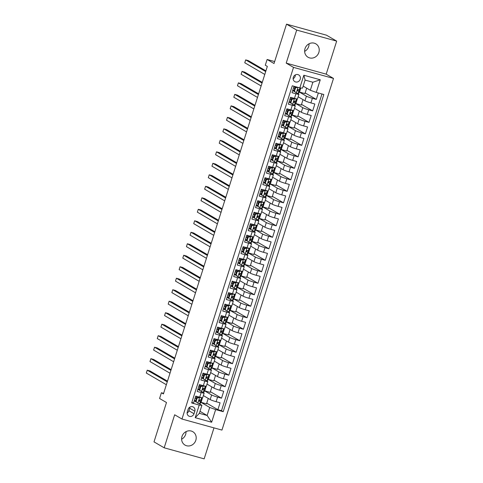 <?xml version="1.0" encoding="UTF-8"?>
<svg xmlns="http://www.w3.org/2000/svg" width="483" height="483" viewBox="0 0 483 483"><rect width="100%" height="100%" fill="white"/><g stroke="black" fill="none" stroke-linecap="round" stroke-linejoin="round"><path stroke-width="0.72" d="M305.021 48.626A7.746 7.136 120.2 0 0 308.033 57.236A7.746 7.136 120.2 0 0 318.852 52.448A7.746 7.136 120.2 0 0 315.84 43.844A7.746 7.136 120.2 0 0 305.021 48.626M309.06 43.784A7.746 7.136 -59.8 0 1 308.685 46.519A7.746 7.136 -59.8 0 1 304.646 51.361M181.988 436.481A7.746 7.136 120.2 0 0 185.001 445.085A7.746 7.136 120.2 0 0 195.82 440.297A7.746 7.136 120.2 0 0 192.808 431.693A7.746 7.136 120.2 0 0 181.988 436.481M186.027 431.639A7.746 7.136 -59.8 0 1 185.653 434.374A7.746 7.136 -59.8 0 1 181.614 439.216M293.314 77.322A3.876 3.568 120.2 0 0 294.817 81.627A3.876 3.568 120.2 0 0 300.227 79.236A3.876 3.568 120.2 0 0 298.723 74.931A3.876 3.568 120.2 0 0 293.314 77.322M293.127 78.693A3.876 3.568 120.2 0 0 295.143 76.272A3.876 3.568 120.2 0 0 295.33 74.901M336.669 41.121L326.496 35.193L286.516 24.15L296.689 30.079L286.208 63.116L293.525 67.385L333.505 78.427L326.188 74.159L336.669 41.121L296.689 30.079M293.525 67.385L181.976 419.039L221.957 430.081L333.505 78.427M181.976 419.039L174.659 414.77L164.178 447.807L204.158 458.85L213.981 427.878M164.178 447.807L154.005 441.879L166.49 402.52L159.577 398.487L161.4 392.745L163.435 393.929L267.328 66.412L265.294 65.223L267.117 59.481L274.03 63.508L286.516 24.15M294.032 86.27L291.998 92.688L295.94 93.774L294.485 98.369A4.842 0.447 17.6 0 0 297.474 98.888L298.929 94.294A4.842 0.447 -162.4 0 1 295.94 93.774M294.485 98.369L290.543 97.282L288.351 104.177L292.3 105.264L290.838 109.864A4.842 0.447 17.6 0 0 293.827 110.378L295.288 105.783A4.842 0.447 -162.4 0 1 292.3 105.264M290.838 109.864L286.896 108.772L284.704 115.666L288.653 116.759L287.192 121.354A4.842 0.447 17.6 0 0 290.18 121.873L291.641 117.272A4.842 0.447 -162.4 0 1 288.653 116.759M287.192 121.354L283.249 120.267L281.064 127.162L285.006 128.249L283.545 132.849A4.842 0.447 17.6 0 0 286.54 133.362L287.995 128.768A4.842 0.447 -162.4 0 1 285.006 128.249M283.545 132.849L279.603 131.756L277.417 138.651L281.36 139.744L279.905 144.339A4.842 0.447 17.6 0 0 282.893 144.858L284.348 140.257A4.842 0.447 -162.4 0 1 281.36 139.744M279.905 144.339L275.956 143.252L273.77 150.147L277.713 151.233L276.258 155.834A4.842 0.447 17.6 0 0 279.246 156.347L280.701 151.753A4.842 0.447 -162.4 0 1 277.713 151.233M276.258 155.834L272.315 154.741L270.124 161.636L274.072 162.729L272.611 167.323A4.842 0.447 17.6 0 0 275.6 167.836L277.061 163.242A4.842 0.447 -162.4 0 1 274.072 162.729M272.611 167.323L268.669 166.23L266.477 173.131L270.426 174.218L268.965 178.813A4.842 0.447 17.6 0 0 271.953 179.332L273.414 174.731A4.842 0.447 -162.4 0 1 270.426 174.218M268.965 178.813L265.022 177.726L262.837 184.621L266.779 185.707L265.318 190.308A4.842 0.447 17.6 0 0 268.313 190.821L269.768 186.227A4.842 0.447 -162.4 0 1 266.779 185.707M265.318 190.308L261.375 189.215L259.19 196.11L263.132 197.203L261.677 201.797A4.842 0.447 17.6 0 0 264.666 202.317L266.121 197.716A4.842 0.447 -162.4 0 1 263.132 197.203M261.677 201.797L257.729 200.711L255.543 207.605L259.486 208.692L258.031 213.293A4.842 0.447 17.6 0 0 261.019 213.806L262.474 209.211A4.842 0.447 -162.4 0 1 259.486 208.692M258.031 213.293L254.088 212.2L251.897 219.095L255.845 220.188L254.384 224.782A4.842 0.447 17.6 0 0 257.373 225.295L258.834 220.701A4.842 0.447 -162.4 0 1 255.845 220.188M254.384 224.782L250.442 223.695L248.25 230.59L252.198 231.677L250.737 236.272A4.842 0.447 17.6 0 0 253.726 236.791L255.187 232.196A4.842 0.447 -162.4 0 1 252.198 231.677M250.737 236.272L246.795 235.185L244.609 242.08L248.552 243.166L247.091 247.767A4.842 0.447 17.6 0 0 250.085 248.28L251.54 243.686A4.842 0.447 -162.4 0 1 248.552 243.166M247.091 247.767L243.148 246.674L240.963 253.569L244.905 254.662L243.45 259.256A4.842 0.447 17.6 0 0 246.439 259.776L247.894 255.175A4.842 0.447 -162.4 0 1 244.905 254.662M243.45 259.256L239.502 258.17L237.316 265.064L241.259 266.151L239.803 270.752A4.842 0.447 17.6 0 0 242.792 271.265L244.247 266.67A4.842 0.447 -162.4 0 1 241.259 266.151M239.803 270.752L235.861 269.659L233.669 276.554L237.618 277.647L236.157 282.241A4.842 0.447 17.6 0 0 239.145 282.76L240.606 278.16A4.842 0.447 -162.4 0 1 237.618 277.647M236.157 282.241L232.214 281.154L230.029 288.049L233.971 289.136L232.51 293.736A4.842 0.447 17.6 0 0 235.499 294.25L236.96 289.655A4.842 0.447 -162.4 0 1 233.971 289.136M232.51 293.736L228.568 292.644L226.382 299.538L230.325 300.631L228.864 305.226A4.842 0.447 17.6 0 0 231.858 305.739L233.313 301.144A4.842 0.447 -162.4 0 1 230.325 300.631M228.864 305.226L224.921 304.139L222.735 311.034L226.678 312.121L225.223 316.715A4.842 0.447 17.6 0 0 228.211 317.234L229.666 312.634A4.842 0.447 -162.4 0 1 226.678 312.121M225.223 316.715L221.274 315.628L219.089 322.523L223.031 323.61L221.576 328.211A4.842 0.447 17.6 0 0 224.565 328.724L226.02 324.129A4.842 0.447 -162.4 0 1 223.031 323.61M221.576 328.211L217.634 327.118L215.442 334.013L219.391 335.105L217.93 339.7A4.842 0.447 17.6 0 0 220.918 340.219L222.379 335.619A4.842 0.447 -162.4 0 1 219.391 335.105M217.93 339.7L213.987 338.613L211.802 345.508L215.744 346.595L214.283 351.195A4.842 0.447 17.6 0 0 217.272 351.709L218.733 347.114A4.842 0.447 -162.4 0 1 215.744 346.595M214.283 351.195L210.34 350.103L208.155 356.997L212.097 358.09L210.636 362.685A4.842 0.447 17.6 0 0 213.631 363.198L215.086 358.603A4.842 0.447 -162.4 0 1 212.097 358.09M210.636 362.685L206.694 361.598L204.508 368.493L208.451 369.58L206.996 374.174A4.842 0.447 17.6 0 0 209.984 374.693L211.439 370.099A4.842 0.447 -162.4 0 1 208.451 369.58M206.996 374.174L203.047 373.087L200.862 379.982L204.804 381.069L203.349 385.669A4.842 0.447 17.6 0 0 206.338 386.183L207.793 381.588A4.842 0.447 -162.4 0 1 204.804 381.069M203.349 385.669L199.407 384.577L197.215 391.471L201.163 392.564A4.842 0.447 17.6 0 0 204.152 393.077A4.842 0.447 17.6 0 0 203.856 392.812L202.534 392.039M203.355 395.577L210.177 399.556A4.842 0.447 17.6 0 0 216.124 401.699L220.073 402.786L217.881 409.681L206.742 403.184M204.502 390.801L211.639 394.955A4.842 0.447 17.6 0 0 217.585 397.098L221.528 398.191L210.383 391.695M221.528 398.191L223.714 391.296L219.771 390.204A4.842 0.447 17.6 0 1 213.824 388.06L207.002 384.088M210.648 372.598L217.471 376.571A4.842 0.447 17.6 0 0 223.418 378.714L227.36 379.801L225.175 386.696L214.029 380.199M214.295 361.103L221.111 365.082A4.842 0.447 17.6 0 0 227.064 367.219L231.007 368.312L228.821 375.206L217.676 368.71M217.942 349.614L224.758 353.586A4.842 0.447 17.6 0 0 230.711 355.73L234.653 356.816L232.468 363.711L221.323 357.221M221.582 338.118L228.405 342.097A4.842 0.447 17.6 0 0 234.352 344.24L238.3 345.327L236.109 352.222L224.969 345.725M225.229 326.629L232.051 330.601A4.842 0.447 17.6 0 0 237.998 332.745L241.941 333.838L239.755 340.732L228.61 334.236M228.876 315.133L235.698 319.112A4.842 0.447 17.6 0 0 241.645 321.255L245.587 322.342L243.402 329.237L232.257 322.741M232.522 303.644L239.339 307.617A4.842 0.447 17.6 0 0 245.292 309.76L249.234 310.853L247.048 317.748L235.903 311.251M236.169 292.155L242.985 296.127A4.842 0.447 17.6 0 0 248.938 298.271L252.881 299.357L250.695 306.252L239.55 299.756M239.809 280.659L246.632 284.638A4.842 0.447 17.6 0 0 252.579 286.775L256.527 287.868L254.336 294.763L243.197 288.266M243.456 269.17L250.279 273.143A4.842 0.447 17.6 0 0 256.225 275.286L260.168 276.373L257.982 283.273L246.837 276.777M247.103 257.674L253.925 261.653A4.842 0.447 17.6 0 0 259.872 263.796L263.815 264.883L261.629 271.778L250.484 265.282M250.749 246.185L257.566 250.158A4.842 0.447 17.6 0 0 263.519 252.301L267.461 253.394L265.276 260.289L254.13 253.792M254.396 234.69L261.212 238.668A4.842 0.447 17.6 0 0 267.165 240.812L271.108 241.898L268.922 248.793L257.777 242.297M258.037 223.2L264.859 227.179A4.842 0.447 17.6 0 0 270.806 229.316L274.755 230.409L272.563 237.304L261.424 230.808M261.683 211.711L268.506 215.684A4.842 0.447 17.6 0 0 274.453 217.827L278.395 218.914L276.21 225.809L265.064 219.318M265.33 200.216L272.152 204.194A4.842 0.447 17.6 0 0 278.099 206.338L282.042 207.424L279.856 214.319L268.711 207.823M268.977 188.726L275.793 192.699A4.842 0.447 17.6 0 0 281.746 194.842L285.688 195.935L283.503 202.83L272.358 196.333M272.623 177.231L279.44 181.21A4.842 0.447 17.6 0 0 285.393 183.353L289.335 184.44L287.15 191.334L276.004 184.838M276.264 165.741L283.086 169.714A4.842 0.447 17.6 0 0 289.033 171.857L292.982 172.95L290.79 179.845L279.651 173.349M279.911 154.252L286.733 158.225A4.842 0.447 17.6 0 0 292.68 160.368L296.622 161.455L294.437 168.35L283.292 161.853M283.557 142.757L290.38 146.735A4.842 0.447 17.6 0 0 296.327 148.873L300.269 149.965L298.083 156.86L286.938 150.364M287.204 131.267L294.02 135.24A4.842 0.447 17.6 0 0 299.973 137.383L303.916 138.47L301.73 145.371L290.585 138.875M290.851 119.772L297.667 123.751A4.842 0.447 17.6 0 0 303.62 125.894L307.562 126.981L305.377 133.876L294.232 127.379M294.491 108.283L301.314 112.255A4.842 0.447 17.6 0 0 307.26 114.399L311.209 115.491L309.017 122.386L297.878 115.89M298.138 96.787L304.96 100.766A4.842 0.447 17.6 0 0 310.907 102.909L314.85 103.996L312.664 110.891L301.519 104.394M298.929 94.294A4.842 0.447 -162.4 0 0 298.639 94.022L297.317 93.249M294.865 91.818L292.68 90.544M295.288 105.783A4.842 0.447 -162.4 0 0 294.992 105.511L293.67 104.745M291.219 103.314L289.033 102.04M291.641 117.272A4.842 0.447 -162.4 0 0 291.346 117.007L290.023 116.234M287.572 114.803L285.387 113.529M287.995 128.768A4.842 0.447 -162.4 0 0 287.699 128.496L286.383 127.723M283.926 126.298L281.74 125.019M284.348 140.257A4.842 0.447 -162.4 0 0 284.058 139.985L282.736 139.219M280.285 137.788L278.093 136.514M280.701 151.753A4.842 0.447 -162.4 0 0 280.412 151.481L279.089 150.708M276.638 149.277L274.453 148.003M277.061 163.242A4.842 0.447 -162.4 0 0 276.765 162.97L275.443 162.203M272.992 160.773L270.806 159.499M273.414 174.731A4.842 0.447 -162.4 0 0 273.118 174.466L271.796 173.693M269.345 172.262L267.159 170.988M269.768 186.227A4.842 0.447 -162.4 0 0 269.472 185.955L268.156 185.188M265.698 183.757L263.513 182.483M266.121 197.716A4.842 0.447 -162.4 0 0 265.831 197.444L264.509 196.678M262.058 195.247L259.866 193.973M262.474 209.211A4.842 0.447 -162.4 0 0 262.184 208.94L260.862 208.167M258.411 206.742L256.225 205.462M258.834 220.701A4.842 0.447 -162.4 0 0 258.538 220.429L257.216 219.662M254.764 218.231L252.579 216.958M255.187 232.196A4.842 0.447 -162.4 0 0 254.891 231.925L253.569 231.152M251.118 229.721L248.932 228.447M251.54 243.686A4.842 0.447 -162.4 0 0 251.245 243.414L249.928 242.647M247.471 241.216L245.286 239.942M247.894 255.175A4.842 0.447 -162.4 0 0 247.604 254.909L246.282 254.136M243.83 252.706L241.639 251.432M244.247 266.67A4.842 0.447 -162.4 0 0 243.957 266.399L242.635 265.626M240.184 264.201L237.998 262.927M240.606 278.16A4.842 0.447 -162.4 0 0 240.311 277.888L238.988 277.121M236.537 275.69L234.352 274.416M236.96 289.655A4.842 0.447 -162.4 0 0 236.664 289.383L235.342 288.611M232.891 287.18L230.705 285.906M233.313 301.144A4.842 0.447 -162.4 0 0 233.017 300.873L231.701 300.106M229.244 298.675L227.058 297.401M229.666 312.634A4.842 0.447 -162.4 0 0 229.377 312.368L228.054 311.595M225.603 310.164L223.412 308.891M226.02 324.129A4.842 0.447 -162.4 0 0 225.73 323.858L224.408 323.091M221.957 321.66L219.771 320.386M222.379 335.619A4.842 0.447 -162.4 0 0 222.083 335.347L220.761 334.58M218.31 333.149L216.124 331.875M218.733 347.114A4.842 0.447 -162.4 0 0 218.437 346.842L217.115 346.07M214.663 344.645L212.478 343.365M215.086 358.603A4.842 0.447 -162.4 0 0 214.79 358.332L213.474 357.565M211.017 356.134L208.831 354.86M211.439 370.099A4.842 0.447 -162.4 0 0 211.149 369.827L209.827 369.054M207.376 367.623L205.184 366.349M207.793 381.588A4.842 0.447 -162.4 0 0 207.503 381.316L206.181 380.55M203.729 379.119L201.544 377.845M194.003 413.732L194.806 411.202A3.755 3.459 120.2 0 0 193.345 407.036A3.755 3.459 120.2 0 0 188.104 409.355L187.301 411.884A3.755 3.459 120.2 0 0 188.762 416.05A3.755 3.459 120.2 0 0 194.003 413.732L188.919 410.767L189.716 408.244A3.755 3.459 120.2 0 0 189.904 407.097M303.173 86.107L310.315 90.267L312.863 82.225L305.087 80.075L302.533 88.123L299.84 87.876L292.275 85.787L191.66 402.961L199.225 405.05L201.918 405.297L198.887 403.528M299.84 87.876L303.849 75.233L320.271 79.773L316.262 92.41L323.827 94.499L223.212 411.679L215.647 409.59L211.639 422.227L195.217 417.692L199.225 405.05M299.285 92.011L306.415 96.171L304.96 100.766M295.638 103.507L302.775 107.661L301.314 112.255M291.998 114.996L299.128 119.15L297.667 123.751M288.351 126.486L295.481 130.645L294.02 135.24M284.704 137.981L291.835 142.135L290.38 146.735M281.058 149.47L288.188 153.63L286.733 158.225M277.411 160.966L284.547 165.12L283.086 169.714M273.77 172.455L280.901 176.615L279.44 181.21M277.514 180.087L275.781 185.538L270.13 183.92L277.254 188.104L275.793 192.699M266.477 195.44L273.607 199.594L272.152 204.194M262.83 206.929L269.961 211.089L268.506 215.684M259.184 218.425L266.32 222.578L264.859 227.179M255.543 229.914L262.674 234.074L261.212 238.668M251.897 241.409L259.027 245.563L257.566 250.158M248.25 252.899L255.38 257.053L253.925 261.653M244.603 264.388L251.734 268.548L250.279 273.143M240.957 275.884L248.093 280.037L246.632 284.638M237.316 287.373L244.446 291.533L242.985 296.127M233.669 298.868L240.8 303.022L239.339 307.617M230.023 310.358L237.153 314.518L235.698 319.112M226.376 321.847L233.506 326.007L232.051 330.601M222.729 333.342L229.866 337.496L228.405 342.097M219.089 344.832L226.219 348.992L224.758 353.586M215.442 356.327L222.572 360.481L221.111 365.082M211.796 367.817L218.926 371.976L217.471 376.571M208.149 379.312L215.279 383.466L213.824 388.06M200.083 390.608L197.897 389.334M217.881 409.681L221.504 410.683L321.962 93.986M306.415 96.171A4.842 0.447 -162.4 0 0 312.368 98.309L316.311 99.401L318.345 92.99M312.664 110.891L308.722 109.804A4.842 0.447 -162.4 0 1 302.775 107.661M309.017 122.386L305.075 121.293A4.842 0.447 -162.4 0 1 299.128 119.15M305.377 133.876L301.428 132.789A4.842 0.447 -162.4 0 1 295.481 130.645M301.73 145.371L297.788 144.278A4.842 0.447 -162.4 0 1 291.835 142.135M298.083 156.86L294.141 155.774A4.842 0.447 -162.4 0 1 288.188 153.63M294.437 168.35L290.494 167.263A4.842 0.447 -162.4 0 1 284.547 165.12M290.79 179.845L286.848 178.752A4.842 0.447 -162.4 0 1 280.901 176.615M287.15 191.334L283.201 190.248A4.842 0.447 -162.4 0 1 277.254 188.104M283.503 202.83L279.56 201.737A4.842 0.447 -162.4 0 1 273.607 199.594M279.856 214.319L275.914 213.232A4.842 0.447 -162.4 0 1 269.961 211.089M276.21 225.809L272.267 224.722A4.842 0.447 -162.4 0 1 266.32 222.578M272.563 237.304L268.62 236.211A4.842 0.447 -162.4 0 1 262.674 234.074M268.922 248.793L264.974 247.707A4.842 0.447 -162.4 0 1 259.027 245.563M265.276 260.289L261.333 259.196A4.842 0.447 -162.4 0 1 255.38 257.053M261.629 271.778L257.687 270.691A4.842 0.447 -162.4 0 1 251.734 268.548M257.982 283.273L254.04 282.181A4.842 0.447 -162.4 0 1 248.093 280.037M254.336 294.763L250.393 293.676A4.842 0.447 -162.4 0 1 244.446 291.533M250.695 306.252L246.747 305.165A4.842 0.447 -162.4 0 1 240.8 303.022M247.048 317.748L243.106 316.655A4.842 0.447 -162.4 0 1 237.153 314.518M243.402 329.237L239.459 328.15A4.842 0.447 -162.4 0 1 233.506 326.007M239.755 340.732L235.813 339.64A4.842 0.447 -162.4 0 1 229.866 337.496M236.109 352.222L232.166 351.135A4.842 0.447 -162.4 0 1 226.219 348.992M232.468 363.711L228.519 362.624A4.842 0.447 -162.4 0 1 222.572 360.481M228.821 375.206L224.879 374.114A4.842 0.447 -162.4 0 1 218.926 371.976M225.175 386.696L221.232 385.609A4.842 0.447 -162.4 0 1 215.279 383.466M191.811 402.478L193.574 402.967L195.76 396.072L199.702 397.159A4.842 0.447 17.6 0 0 202.691 397.678L204.152 393.077M196.436 402.104L194.251 400.83M201.918 405.297L199.364 413.339L207.147 415.489L209.7 407.447L215.647 409.59M200.004 411.329L207.147 415.489L211.639 422.227M208.245 398.433L206.519 403.885L200.868 402.267L209.7 407.447M274.652 61.558L267.117 59.481M163.616 393.355L161.4 392.745M221.504 410.683L223.212 411.679M201.061 402.375L202.534 397.732M316.311 99.401L305.165 92.905M211.892 386.937L210.165 392.395L204.514 390.771M204.707 390.886L206.181 386.243M215.539 375.448L213.806 380.9L208.161 379.282M208.354 379.397L209.827 374.754M219.185 363.953L217.453 369.41L211.802 367.786M211.995 367.901L213.468 363.258M222.832 352.463L221.099 357.915L215.448 356.297M215.641 356.412L217.115 351.769M226.473 340.968L224.746 346.426L219.095 344.808M219.288 344.916L220.761 340.274M230.119 329.478L228.393 334.936L222.741 333.312M222.935 333.427L224.408 328.784M233.766 317.989L232.033 323.441L226.388 321.823M226.581 321.932L228.054 317.295M237.413 306.494L235.68 311.952L230.029 310.327M230.222 310.442L231.695 305.799M241.059 295.004L239.326 300.456L233.675 298.838M233.869 298.953L235.342 294.31M244.7 283.509L242.973 288.967L237.322 287.349M237.515 287.457L238.988 282.815M248.347 272.02L246.62 277.471L240.969 275.853M241.162 275.968L242.635 271.325M251.993 260.53L250.26 265.982L244.615 264.364M244.809 264.473L246.282 259.83M255.64 249.035L253.907 254.493L248.256 252.869M248.449 252.983L249.922 248.34M259.286 237.545L257.554 242.997L251.903 241.379M252.096 241.494L253.569 236.851M262.927 226.05L261.2 231.508L255.549 229.884M255.742 229.999L257.216 225.356M266.574 214.561L264.847 220.013L259.196 218.394M259.389 218.509L260.862 213.866M270.22 203.065L268.488 208.523L262.843 206.905M263.036 207.014L264.509 202.371M273.867 191.576L272.134 197.034L266.483 195.41M266.676 195.524L268.15 190.882M270.323 184.029L271.796 179.392M281.154 168.591L279.428 174.049L273.776 172.425M273.97 172.54L275.443 167.897M284.801 157.102L283.074 162.554L277.423 160.936M277.616 161.05L279.089 156.407M288.448 145.606L286.715 151.064L281.07 149.446M281.263 149.555L282.736 144.912M292.094 134.117L290.361 139.569L284.71 137.951M284.904 138.066L286.377 133.423M295.741 122.628L294.008 128.08L288.357 126.461M288.55 126.57L290.023 121.927M299.382 111.132L297.655 116.59L292.004 114.966M292.197 115.081L293.67 110.438M303.028 99.643L301.301 105.095L295.65 103.477M295.844 103.591L297.317 98.949M306.675 88.148L304.942 93.605L299.297 91.981M299.49 92.096L300.8 87.96M316.262 92.41L310.315 90.267M199.364 413.339L195.217 417.692M303.849 75.233L305.087 80.075M320.271 79.773L312.863 82.225M187.114 413.031A3.755 3.459 120.2 0 0 188.919 410.767M286.208 63.116L326.188 74.159M197.155 398.083L196.623 397.775L199.153 397.219L199.678 397.527L197.155 398.083L196.062 401.53L197.855 403.275L199.769 403.619L200.572 403.106A9.262 0.851 17.6 0 0 200.62 403.051L201.308 400.872A9.262 0.851 17.6 0 0 200.004 399.966M197.855 403.275L196.062 401.53M195.651 400.836A7.686 0.706 17.6 0 0 194.395 400.377M199.153 397.219L200.234 397.304M199.678 397.527L201.9 397.678M196.623 397.775L195.53 401.222M167.486 381.147L149.947 370.92L147.243 370.177L167.269 381.848M147.243 370.177L146.331 373.051L166.357 384.722M202.305 397.726L201.749 399.489A9.262 0.851 -162.4 0 1 201.701 399.544L200.898 400.057L199.745 399.906C198.833 400.178 198.688 400.636 199.31 401.288L200.457 401.439L201.266 400.926A9.262 0.851 17.6 0 0 201.308 400.872M196.394 398.499A9.262 0.851 17.6 0 0 195.132 398.052M195.084 398.191A7.686 0.706 -162.4 0 1 196.346 398.656M199.34 399.96A7.686 0.706 -162.4 0 1 199.811 400.395A7.686 0.706 -162.4 0 1 199.775 400.437L198.948 400.962M197.553 397.569A7.686 0.706 17.6 0 0 195.524 396.815M200.801 386.587L200.27 386.279L202.733 385.742L203.325 386.038L200.801 386.587L199.708 390.035L201.502 391.785L203.415 392.13L204.218 391.616A9.262 0.851 17.6 0 0 204.261 391.562L204.955 389.376A9.262 0.851 17.6 0 0 203.651 388.471M201.502 391.785L199.708 390.035M199.298 389.346A7.686 0.706 17.6 0 0 198.036 388.887M202.794 385.73L203.88 385.808M203.325 386.038L205.547 386.183M200.27 386.279L199.177 389.727M171.133 369.652L153.594 359.43L150.889 358.682L170.91 370.352M150.889 358.682L149.978 361.556L169.998 373.226M205.347 388.054L205.927 386.237L205.396 388A9.262 0.851 -162.4 0 1 205.347 388.054L204.544 388.567L203.391 388.417C202.48 388.682 202.335 389.141 202.957 389.793L204.104 389.944L204.913 389.431A9.262 0.851 17.6 0 0 204.955 389.376M200.04 387.004A9.262 0.851 17.6 0 0 198.779 386.557M198.73 386.702A7.686 0.706 -162.4 0 1 199.992 387.161M202.987 388.471A7.686 0.706 -162.4 0 1 203.458 388.9A7.686 0.706 -162.4 0 1 203.415 388.948L202.588 389.467M201.2 386.08A7.686 0.706 17.6 0 0 199.171 385.325M204.442 375.098L203.917 374.79L206.44 374.234L206.972 374.548L204.442 375.098L203.349 378.545L205.148 380.29L207.056 380.634L207.865 380.121A9.262 0.851 17.6 0 0 207.907 380.067L208.602 377.887A9.262 0.851 17.6 0 0 207.298 376.981M205.148 380.29L203.349 378.545M202.945 377.851A7.686 0.706 17.6 0 0 201.683 377.392M206.44 374.234L207.527 374.319M206.972 374.548L209.193 374.693M203.917 374.79L202.824 378.237M174.78 358.163L157.235 347.935L154.536 347.192L174.556 358.863M154.536 347.192L153.624 350.066L173.645 361.737M209.598 374.748L209.036 376.505A9.262 0.851 -162.4 0 1 208.994 376.559L208.185 377.072L207.038 376.921C206.126 377.193 205.981 377.652 206.597 378.304L207.75 378.455L208.553 377.941A9.262 0.851 17.6 0 0 208.602 377.887M203.687 375.514A9.262 0.851 17.6 0 0 202.419 375.068M202.377 375.213A7.686 0.706 -162.4 0 1 203.639 375.671M206.633 376.981A7.686 0.706 -162.4 0 1 207.098 377.41A7.686 0.706 -162.4 0 1 207.062 377.452L206.235 377.978M204.84 374.585A7.686 0.706 17.6 0 0 202.812 373.83M208.088 363.608L207.563 363.301L210.027 362.757L210.618 363.053L208.088 363.608L206.996 367.056L208.795 368.801L210.703 369.145L211.506 368.632A9.262 0.851 17.6 0 0 211.554 368.577L212.248 366.392A9.262 0.851 17.6 0 0 210.944 365.492M208.795 368.801L206.996 367.056M206.591 366.362A7.686 0.706 17.6 0 0 205.329 365.903M210.087 362.745L211.168 362.83M210.618 363.053L212.84 363.198M207.563 363.301L206.47 366.748M178.426 346.673L160.881 336.446L158.183 335.697L178.203 347.368M158.183 335.697L157.271 338.571L177.291 350.241M213.244 363.252L212.683 365.015A9.262 0.851 -162.4 0 1 212.641 365.07L211.832 365.583L210.685 365.432C209.773 365.697 209.628 366.162 210.244 366.808L211.397 366.959L212.2 366.446A9.262 0.851 17.6 0 0 212.248 366.392M207.334 364.025A9.262 0.851 17.6 0 0 206.066 363.572M206.024 363.717A7.686 0.706 -162.4 0 1 207.279 364.176M210.274 365.486A7.686 0.706 -162.4 0 1 210.745 365.921A7.686 0.706 -162.4 0 1 210.709 365.963L209.882 366.482M208.487 363.095A7.686 0.706 17.6 0 0 206.458 362.341M211.735 352.113L211.204 351.805L213.667 351.268L214.259 351.564L211.735 352.113L210.642 355.56L212.435 357.305L214.349 357.655L215.152 357.142A9.262 0.851 17.6 0 0 215.201 357.088L215.895 354.902A9.262 0.851 17.6 0 0 214.585 353.997M212.435 357.305L210.642 355.56M210.238 354.866A7.686 0.706 17.6 0 0 208.976 354.407M213.734 351.256L214.814 351.334M214.259 351.564L216.481 351.709M211.204 351.805L210.111 355.253M182.067 335.178L164.528 324.956L161.823 324.208L181.85 335.878M161.823 324.208L160.917 327.082L180.938 338.752M216.891 351.763L216.33 353.526A9.262 0.851 -162.4 0 1 216.281 353.574L215.478 354.093L214.331 353.942C213.42 354.208 213.269 354.667 213.891 355.319L215.044 355.47L215.847 354.957A9.262 0.851 17.6 0 0 215.895 354.902M210.974 352.53A9.262 0.851 17.6 0 0 209.713 352.083M209.664 352.228A7.686 0.706 -162.4 0 1 210.926 352.687M213.921 353.997A7.686 0.706 -162.4 0 1 214.392 354.425A7.686 0.706 -162.4 0 1 214.355 354.474L213.528 354.993M212.134 351.606A7.686 0.706 17.6 0 0 210.105 350.845M215.382 340.624L214.85 340.316L217.38 339.76L217.905 340.068L215.382 340.624L214.289 344.071L216.082 345.816L217.996 346.16L218.799 345.647A9.262 0.851 17.6 0 0 218.847 345.593L219.536 343.413A9.262 0.851 17.6 0 0 218.231 342.507M216.082 345.816L214.289 344.071M213.878 343.377A7.686 0.706 17.6 0 0 212.623 342.918M217.38 339.76L218.461 339.845M217.905 340.068L220.127 340.219M214.85 340.316L213.758 343.763M185.714 323.688L168.175 313.461L165.47 312.718L185.496 324.389M165.47 312.718L164.558 315.586L184.584 327.257M219.928 342.085L220.508 340.267L219.976 342.03A9.262 0.851 -162.4 0 1 219.928 342.085L219.125 342.598L217.972 342.447C217.06 342.719 216.915 343.178 217.537 343.83L218.684 343.981L219.493 343.461A9.262 0.851 17.6 0 0 219.536 343.413M214.621 341.04A9.262 0.851 17.6 0 0 213.359 340.587M213.311 340.732A7.686 0.706 -162.4 0 1 214.573 341.191M217.567 342.501A7.686 0.706 -162.4 0 1 218.038 342.936A7.686 0.706 -162.4 0 1 218.002 342.978L217.175 343.504M215.78 340.11A7.686 0.706 17.6 0 0 213.752 339.356M219.028 329.128L218.497 328.82L220.96 328.283L221.552 328.579L219.028 329.128L217.936 332.576L219.729 334.327L221.643 334.671L222.446 334.158A9.262 0.851 17.6 0 0 222.488 334.103L223.182 331.918A9.262 0.851 17.6 0 0 221.878 331.012M219.729 334.327L217.936 332.576M217.525 331.887A7.686 0.706 17.6 0 0 216.263 331.429M221.021 328.271L222.108 328.349M221.552 328.579L223.774 328.724M218.497 328.82L217.404 332.268M189.36 312.193L171.821 301.972L169.116 301.223L189.137 312.893M169.116 301.223L168.205 304.097L188.225 315.767M224.178 328.778L223.623 330.541A9.262 0.851 -162.4 0 1 223.575 330.595L222.772 331.109L221.619 330.958C220.707 331.223 220.562 331.682 221.184 332.334L222.331 332.485L223.14 331.972A9.262 0.851 17.6 0 0 223.182 331.918M218.268 329.545A9.262 0.851 17.6 0 0 217.006 329.098M216.958 329.243A7.686 0.706 -162.4 0 1 218.219 329.702M221.214 331.012A7.686 0.706 -162.4 0 1 221.685 331.441A7.686 0.706 -162.4 0 1 221.643 331.489L220.816 332.008M219.427 328.621A7.686 0.706 17.6 0 0 217.398 327.866M222.669 317.639L222.144 317.331L224.667 316.776L225.199 317.083L222.669 317.639L221.576 321.086L223.375 322.831L225.283 323.175L226.092 322.662A9.262 0.851 17.6 0 0 226.135 322.608L226.829 320.428A9.262 0.851 17.6 0 0 225.525 319.523M223.375 322.831L221.576 321.086M221.172 320.392A7.686 0.706 17.6 0 0 219.91 319.933M224.667 316.776L225.754 316.86M225.199 317.083L227.421 317.234M222.144 317.331L221.051 320.778M193.007 300.704L175.462 290.476L172.763 289.734L192.783 301.404M172.763 289.734L171.851 292.607L191.872 304.278M227.825 317.289L227.264 319.046A9.262 0.851 -162.4 0 1 227.221 319.1L226.412 319.613L225.265 319.462C224.354 319.734 224.209 320.193 224.824 320.845L225.978 320.996L226.781 320.483A9.262 0.851 17.6 0 0 226.829 320.428M221.914 318.055A9.262 0.851 17.6 0 0 220.646 317.609M220.604 317.754A7.686 0.706 -162.4 0 1 221.866 318.212M224.861 319.517A7.686 0.706 -162.4 0 1 225.326 319.951A7.686 0.706 -162.4 0 1 225.289 319.994L224.462 320.519M223.068 317.126A7.686 0.706 17.6 0 0 221.039 316.371M226.316 306.15L225.79 305.836L228.314 305.286L228.845 305.594L226.316 306.15L225.223 309.597L227.022 311.342L228.93 311.686L229.733 311.173A9.262 0.851 17.6 0 0 229.781 311.118L230.476 308.933A9.262 0.851 17.6 0 0 229.171 308.033M227.022 311.342L225.223 309.597M224.818 308.903A7.686 0.706 17.6 0 0 223.557 308.444M228.314 305.286L229.395 305.371M228.845 305.594L231.067 305.739M225.79 305.836L224.698 309.283M196.653 289.214L179.108 278.987L176.41 278.238L196.43 289.909M176.41 278.238L175.498 281.112L195.518 292.783M231.472 305.793L230.91 307.556A9.262 0.851 -162.4 0 1 230.868 307.611L230.059 308.124L228.912 307.973C228 308.239 227.855 308.697 228.471 309.349L229.624 309.5L230.427 308.987A9.262 0.851 17.6 0 0 230.476 308.933M225.561 306.56A9.262 0.851 17.6 0 0 224.293 306.113M224.251 306.258A7.686 0.706 -162.4 0 1 225.507 306.717M228.501 308.027A7.686 0.706 -162.4 0 1 228.972 308.456A7.686 0.706 -162.4 0 1 228.936 308.504L228.109 309.023M226.714 305.636A7.686 0.706 17.6 0 0 224.686 304.882M229.962 294.654L229.431 294.346L231.894 293.809L232.486 294.105L229.962 294.654L228.87 298.102L230.663 299.846L232.577 300.197L233.38 299.677A9.262 0.851 17.6 0 0 233.428 299.629L234.122 297.443A9.262 0.851 17.6 0 0 232.812 296.538M230.663 299.846L228.87 298.102M228.465 297.407A7.686 0.706 17.6 0 0 227.203 296.948M231.961 293.797L233.041 293.875M232.486 294.105L234.708 294.25M229.431 294.346L228.338 297.794M200.294 277.719L182.755 267.491L180.05 266.749L200.077 278.419M180.05 266.749L179.145 269.623L199.165 281.293M235.118 294.304L234.557 296.061A9.262 0.851 -162.4 0 1 234.509 296.115L233.706 296.634L232.558 296.477C231.647 296.749 231.496 297.208 232.118 297.86L233.271 298.011L234.074 297.498A9.262 0.851 17.6 0 0 234.122 297.443M229.202 295.071A9.262 0.851 17.6 0 0 227.94 294.624M227.891 294.769A7.686 0.706 -162.4 0 1 229.153 295.228M232.148 296.538A7.686 0.706 -162.4 0 1 232.619 296.967A7.686 0.706 -162.4 0 1 232.583 297.009L231.755 297.534M230.361 294.147A7.686 0.706 17.6 0 0 228.332 293.386M233.609 283.165L233.078 282.857L235.541 282.314L236.133 282.609L233.609 283.165L232.516 286.612L234.309 288.357L236.223 288.701L237.026 288.188A9.262 0.851 17.6 0 0 237.075 288.134L237.763 285.948A9.262 0.851 17.6 0 0 236.459 285.048M234.309 288.357L232.516 286.612M232.106 285.918A7.686 0.706 17.6 0 0 230.85 285.459M235.607 282.301L236.688 282.386M236.133 282.609L238.354 282.754M233.078 282.857L231.985 286.304M203.941 266.23L186.402 256.002L183.697 255.253L203.723 266.93M183.697 255.253L182.785 258.127L202.812 269.798M238.759 282.809L238.204 284.572A9.262 0.851 -162.4 0 1 238.155 284.626L237.352 285.139L236.199 284.988C235.287 285.254 235.143 285.719 235.764 286.365L236.911 286.522L237.721 286.002A9.262 0.851 17.6 0 0 237.763 285.948M232.848 283.581A9.262 0.851 17.6 0 0 231.586 283.129M231.538 283.273A7.686 0.706 -162.4 0 1 232.8 283.732M235.795 285.042A7.686 0.706 -162.4 0 1 236.265 285.477A7.686 0.706 -162.4 0 1 236.229 285.519L235.402 286.039M234.007 282.652A7.686 0.706 17.6 0 0 231.979 281.897M237.256 271.669L236.724 271.361L239.188 270.824L239.779 271.12L237.256 271.669L236.163 275.117L237.956 276.862L239.87 277.212L240.673 276.699A9.262 0.851 17.6 0 0 240.715 276.644L241.409 274.459A9.262 0.851 17.6 0 0 240.105 273.553M237.956 276.862L236.163 275.117M235.752 274.429A7.686 0.706 17.6 0 0 234.49 273.97M239.248 270.812L240.335 270.891M239.779 271.12L242.001 271.265M236.724 271.361L235.632 274.809M207.587 254.734L190.048 244.513L187.344 243.764L207.364 255.435M187.344 243.764L186.432 246.638L206.452 258.308M242.406 271.319L241.85 273.082A9.262 0.851 -162.4 0 1 241.802 273.137L240.999 273.65L239.846 273.499C238.934 273.764 238.789 274.223 239.411 274.875L240.558 275.026L241.367 274.513A9.262 0.851 17.6 0 0 241.409 274.459M236.495 272.086A9.262 0.851 17.6 0 0 235.233 271.639M235.185 271.784A7.686 0.706 -162.4 0 1 236.447 272.243M239.441 273.553A7.686 0.706 -162.4 0 1 239.912 273.982A7.686 0.706 -162.4 0 1 239.87 274.03L239.043 274.549M237.654 271.162A7.686 0.706 17.6 0 0 235.619 270.402M240.896 260.18L240.371 259.872L242.895 259.317L243.426 259.625L240.896 260.18L239.803 263.627L241.603 265.372L243.51 265.716L244.32 265.203A9.262 0.851 17.6 0 0 244.362 265.149L245.056 262.969A9.262 0.851 17.6 0 0 243.752 262.064M241.603 265.372L239.803 263.627M239.399 262.933A7.686 0.706 17.6 0 0 238.137 262.474M242.895 259.317L243.981 259.401M243.426 259.625L245.648 259.776M240.371 259.872L239.278 263.32M211.234 243.245L193.689 233.017L190.99 232.275L211.011 243.945M190.99 232.275L190.079 235.149L210.099 246.819M246.052 259.824L245.491 261.587A9.262 0.851 -162.4 0 1 245.449 261.641L244.639 262.154L243.492 262.003C242.581 262.275 242.436 262.734 243.052 263.386L244.205 263.537L245.008 263.024A9.262 0.851 17.6 0 0 245.056 262.969M240.142 260.597A9.262 0.851 17.6 0 0 238.874 260.15M238.831 260.289A7.686 0.706 -162.4 0 1 240.093 260.754M243.088 262.058A7.686 0.706 -162.4 0 1 243.553 262.492A7.686 0.706 -162.4 0 1 243.517 262.535L242.689 263.06M241.295 259.667A7.686 0.706 17.6 0 0 239.266 258.912M244.543 248.685L244.018 248.377L246.481 247.839L247.073 248.135L244.543 248.685L243.45 252.132L245.249 253.883L247.157 254.227L247.96 253.714A9.262 0.851 17.6 0 0 248.008 253.66L248.703 251.474A9.262 0.851 17.6 0 0 247.399 250.568M245.249 253.883L243.45 252.132M243.046 251.444A7.686 0.706 17.6 0 0 241.784 250.985M246.541 247.827L247.622 247.906M247.073 248.135L249.294 248.28M244.018 248.377L242.925 251.824M214.881 231.749L197.336 221.528L194.637 220.779L214.657 232.45M194.637 220.779L193.725 223.653L213.746 235.324M249.699 248.334L249.137 250.097A9.262 0.851 -162.4 0 1 249.095 250.152L248.286 250.665L247.139 250.514C246.227 250.78 246.082 251.238 246.698 251.891L247.851 252.041L248.654 251.528A9.262 0.851 17.6 0 0 248.703 251.474M243.788 249.101A9.262 0.851 17.6 0 0 242.52 248.654M242.478 248.799A7.686 0.706 -162.4 0 1 243.734 249.258M246.728 250.568A7.686 0.706 -162.4 0 1 247.199 250.997A7.686 0.706 -162.4 0 1 247.163 251.045L246.336 251.565M244.941 248.177A7.686 0.706 17.6 0 0 242.913 247.423M248.19 237.195L247.658 236.887L250.188 236.332L250.713 236.646L248.19 237.195L247.097 240.643L248.89 242.388L250.804 242.732L251.607 242.218A9.262 0.851 17.6 0 0 251.655 242.164L252.349 239.985A9.262 0.851 17.6 0 0 251.039 239.079M248.89 242.388L247.097 240.643M246.692 239.948A7.686 0.706 17.6 0 0 245.43 239.49M250.188 236.332L251.269 236.416M250.713 236.646L252.935 236.791M247.658 236.887L246.565 240.335M218.521 220.26L200.982 210.033L198.278 209.29L218.304 220.96M198.278 209.29L197.372 212.164L217.392 223.834M253.346 236.845L252.784 238.602A9.262 0.851 -162.4 0 1 252.736 238.656L251.933 239.17L250.786 239.019C249.874 239.29 249.723 239.749 250.345 240.401L251.498 240.552L252.301 240.039A9.262 0.851 17.6 0 0 252.349 239.985M247.429 237.612A9.262 0.851 17.6 0 0 246.167 237.165M246.119 237.31A7.686 0.706 -162.4 0 1 247.381 237.769M250.375 239.079A7.686 0.706 -162.4 0 1 250.846 239.508A7.686 0.706 -162.4 0 1 250.81 239.55L249.983 240.075M248.588 236.682A7.686 0.706 17.6 0 0 246.559 235.927M251.836 225.706L251.305 225.398L253.768 224.855L254.36 225.15L251.836 225.706L250.743 229.153L252.537 230.898L254.45 231.242L255.253 230.729A9.262 0.851 17.6 0 0 255.302 230.675L255.99 228.489A9.262 0.851 17.6 0 0 254.686 227.59M252.537 230.898L250.743 229.153M250.333 228.459A7.686 0.706 17.6 0 0 249.077 228M253.835 224.843L254.915 224.927M254.36 225.15L256.582 225.295M251.305 225.398L250.212 228.845M222.168 208.771L204.629 198.543L201.924 197.795L221.951 209.465M201.924 197.795L201.013 200.668L221.039 212.339M256.986 225.35L256.431 227.113A9.262 0.851 -162.4 0 1 256.382 227.167L255.579 227.68L254.426 227.529C253.515 227.795 253.37 228.26 253.992 228.906L255.139 229.057L255.948 228.544A9.262 0.851 17.6 0 0 255.99 228.489M251.075 226.122A9.262 0.851 17.6 0 0 249.814 225.67M249.765 225.815A7.686 0.706 -162.4 0 1 251.027 226.273M254.022 227.584A7.686 0.706 -162.4 0 1 254.493 228.018A7.686 0.706 -162.4 0 1 254.456 228.061L253.629 228.58M252.235 225.193A7.686 0.706 17.6 0 0 250.206 224.438M255.483 214.21L254.952 213.903L257.415 213.365L258.007 213.661L255.483 214.21L254.39 217.658L256.183 219.403L258.097 219.753L258.9 219.24A9.262 0.851 17.6 0 0 258.942 219.185L259.637 217A9.262 0.851 17.6 0 0 258.333 216.094M256.183 219.403L254.39 217.658M253.98 216.964A7.686 0.706 17.6 0 0 252.718 216.505M257.475 213.353L258.562 213.432M258.007 213.661L260.228 213.806M254.952 213.903L253.859 217.35M225.815 197.275L208.276 187.054L205.571 186.305L225.591 197.976M205.571 186.305L204.659 189.179L224.68 200.85M260.633 213.86L260.077 215.623A9.262 0.851 -162.4 0 1 260.029 215.672L259.226 216.191L258.073 216.04C257.161 216.306 257.016 216.764 257.638 217.416L258.785 217.567L259.594 217.054A9.262 0.851 17.6 0 0 259.637 217M254.722 214.627A9.262 0.851 17.6 0 0 253.46 214.18M253.412 214.325A7.686 0.706 -162.4 0 1 254.674 214.784M257.668 216.094A7.686 0.706 -162.4 0 1 258.139 216.523A7.686 0.706 -162.4 0 1 258.097 216.571L257.27 217.09M255.881 213.703A7.686 0.706 17.6 0 0 253.847 212.943M259.123 202.721L258.598 202.413L261.122 201.858L261.653 202.166L259.123 202.721L258.031 206.169L259.83 207.913L261.738 208.258L262.547 207.744A9.262 0.851 17.6 0 0 262.589 207.69L263.283 205.51A9.262 0.851 17.6 0 0 261.979 204.605M259.83 207.913L258.031 206.169M257.626 205.474A7.686 0.706 17.6 0 0 256.364 205.015M261.122 201.858L262.209 201.942M261.653 202.166L263.875 202.317M258.598 202.413L257.505 205.861M229.461 185.786L211.916 175.558L209.217 174.816L229.238 186.486M209.217 174.816L208.306 177.684L228.326 189.354M264.279 202.365L263.718 204.128A9.262 0.851 -162.4 0 1 263.676 204.182L262.867 204.695L261.72 204.544C260.808 204.816 260.663 205.275 261.279 205.927L262.432 206.078L263.235 205.559A9.262 0.851 17.6 0 0 263.283 205.51M258.369 203.138A9.262 0.851 17.6 0 0 257.101 202.685M257.059 202.83A7.686 0.706 -162.4 0 1 258.32 203.289M261.315 204.599A7.686 0.706 -162.4 0 1 261.78 205.034A7.686 0.706 -162.4 0 1 261.744 205.076L260.917 205.601M259.522 202.208A7.686 0.706 17.6 0 0 257.493 201.453M262.77 191.226L262.245 190.918L264.708 190.38L265.3 190.676L262.77 191.226L261.677 194.673L263.476 196.424L265.384 196.768L266.187 196.255A9.262 0.851 17.6 0 0 266.236 196.201L266.93 194.015A9.262 0.851 17.6 0 0 265.626 193.109M263.476 196.424L261.677 194.673M261.273 193.985A7.686 0.706 17.6 0 0 260.011 193.526M264.769 190.368L265.849 190.447M265.3 190.676L267.522 190.821M262.245 190.918L261.152 194.365M233.108 174.291L215.563 164.069L212.864 163.32L232.884 174.991M212.864 163.32L211.952 166.194L231.973 177.865M267.926 190.876L267.365 192.639A9.262 0.851 -162.4 0 1 267.322 192.693L266.513 193.206L265.366 193.055C264.455 193.321 264.31 193.78 264.925 194.432L266.079 194.583L266.882 194.069A9.262 0.851 17.6 0 0 266.93 194.015M262.015 191.642A9.262 0.851 17.6 0 0 260.748 191.196M260.705 191.34A7.686 0.706 -162.4 0 1 261.961 191.799M264.956 193.109A7.686 0.706 -162.4 0 1 265.427 193.538A7.686 0.706 -162.4 0 1 265.39 193.586L264.563 194.106M263.169 190.719A7.686 0.706 17.6 0 0 261.14 189.964M266.417 179.736L265.885 179.428L268.415 178.873L268.94 179.181L266.417 179.736L265.324 183.184L267.117 184.929L269.031 185.273L269.834 184.76A9.262 0.851 17.6 0 0 269.882 184.705L270.577 182.526A9.262 0.851 17.6 0 0 269.266 181.62M267.117 184.929L265.324 183.184M264.919 182.489A7.686 0.706 17.6 0 0 263.658 182.031M268.415 178.873L269.496 178.958M268.94 179.181L271.162 179.332M265.885 179.428L264.793 182.876M236.748 162.801L219.21 152.574L216.505 151.831L236.531 163.502M216.505 151.831L215.599 154.705L235.619 166.375M271.573 179.386L271.011 181.143A9.262 0.851 -162.4 0 1 270.963 181.197L270.16 181.711L269.013 181.56C268.101 181.831 267.95 182.29 268.572 182.942L269.725 183.093L270.528 182.58A9.262 0.851 17.6 0 0 270.577 182.526M265.656 180.153A9.262 0.851 17.6 0 0 264.394 179.706M264.346 179.851A7.686 0.706 -162.4 0 1 265.608 180.31M268.602 181.614A7.686 0.706 -162.4 0 1 269.073 182.049A7.686 0.706 -162.4 0 1 269.037 182.091L268.21 182.616M266.815 179.223A7.686 0.706 17.6 0 0 264.787 178.469M270.063 168.247L269.532 167.933L272.062 167.384L272.587 167.692L270.063 168.247L268.971 171.694L270.764 173.439L272.678 173.783L273.481 173.27A9.262 0.851 17.6 0 0 273.529 173.216L274.217 171.03A9.262 0.851 17.6 0 0 272.913 170.131M270.764 173.439L268.971 171.694M268.56 171A7.686 0.706 17.6 0 0 267.304 170.541M272.062 167.384L273.143 167.468M272.587 167.692L274.809 167.836M269.532 167.933L268.439 171.38M240.395 151.312L222.856 141.084L220.151 140.336L240.178 152.006M220.151 140.336L219.24 143.209L239.266 154.88M275.213 167.891L274.658 169.654A9.262 0.851 -162.4 0 1 274.61 169.708L273.807 170.221L272.654 170.07C271.742 170.336 271.597 170.795 272.219 171.447L273.366 171.598L274.175 171.085A9.262 0.851 17.6 0 0 274.217 171.03M269.303 168.658A9.262 0.851 17.6 0 0 268.041 168.211M267.993 168.356A7.686 0.706 -162.4 0 1 269.254 168.815M272.249 170.125A7.686 0.706 -162.4 0 1 272.72 170.553A7.686 0.706 -162.4 0 1 272.684 170.602L271.857 171.121M270.462 167.734A7.686 0.706 17.6 0 0 268.433 166.979M273.71 156.752L273.179 156.444L275.642 155.906L276.234 156.202L273.71 156.752L272.611 160.199L274.41 161.944L276.324 162.294L277.127 161.775A9.262 0.851 17.6 0 0 277.17 161.727L277.864 159.541A9.262 0.851 17.6 0 0 276.56 158.635M274.41 161.944L272.611 160.199M272.207 159.505A7.686 0.706 17.6 0 0 270.945 159.046M275.702 155.894L276.789 155.973M276.234 156.202L278.456 156.347M273.179 156.444L272.086 159.891M244.042 139.816L226.503 129.589L223.798 128.846L243.818 140.517M223.798 128.846L222.886 131.72L242.907 143.391M278.86 156.401L278.305 158.158A9.262 0.851 -162.4 0 1 278.256 158.213L277.453 158.732L276.3 158.575C275.388 158.847 275.244 159.305 275.865 159.958L277.013 160.108L277.822 159.595A9.262 0.851 17.6 0 0 277.864 159.541M272.949 157.168A9.262 0.851 17.6 0 0 271.688 156.721M271.639 156.866A7.686 0.706 -162.4 0 1 272.901 157.325M275.896 158.635A7.686 0.706 -162.4 0 1 276.367 159.064A7.686 0.706 -162.4 0 1 276.324 159.106L275.497 159.631M274.103 156.238A7.686 0.706 17.6 0 0 272.074 155.484M277.351 145.262L276.825 144.954L279.289 144.411L279.88 144.707L277.351 145.262L276.258 148.71L278.057 150.454L279.965 150.799L280.774 150.285A9.262 0.851 17.6 0 0 280.816 150.231L281.511 148.046A9.262 0.851 17.6 0 0 280.206 147.146M278.057 150.454L276.258 148.71M275.853 148.015A7.686 0.706 17.6 0 0 274.592 147.556M279.349 144.399L280.436 144.483M279.88 144.707L282.102 144.852M276.825 144.954L275.733 148.402M247.688 128.327L230.143 118.1L227.445 117.351L247.465 129.027M227.445 117.351L226.533 120.225L246.553 131.895M282.507 144.906L281.945 146.669A9.262 0.851 -162.4 0 1 281.903 146.723L281.094 147.237L279.947 147.086C279.035 147.351 278.89 147.816 279.506 148.462L280.659 148.619L281.462 148.1A9.262 0.851 17.6 0 0 281.511 148.046M276.596 145.679A9.262 0.851 17.6 0 0 275.328 145.226M275.286 145.371A7.686 0.706 -162.4 0 1 276.548 145.83M279.542 147.14A7.686 0.706 -162.4 0 1 280.007 147.575A7.686 0.706 -162.4 0 1 279.971 147.617L279.144 148.136M277.749 144.749A7.686 0.706 17.6 0 0 275.721 143.994M280.997 133.767L280.472 133.459L282.935 132.922L283.527 133.217L280.997 133.767L279.905 137.214L281.704 138.959L283.612 139.309L284.415 138.796A9.262 0.851 17.6 0 0 284.463 138.742L285.157 136.556A9.262 0.851 17.6 0 0 283.853 135.651M281.704 138.959L279.905 137.214M279.5 136.526A7.686 0.706 17.6 0 0 278.238 136.067M282.996 132.91L284.076 132.988M283.527 133.217L285.749 133.362M280.472 133.459L279.379 136.906M251.335 116.832L233.79 106.61L231.091 105.862L251.112 117.532M231.091 105.862L230.18 108.735L250.2 120.406M286.153 133.417L285.592 135.18A9.262 0.851 -162.4 0 1 285.55 135.234L284.741 135.747L283.593 135.596C282.682 135.862 282.537 136.321 283.153 136.973L284.306 137.124L285.109 136.611A9.262 0.851 17.6 0 0 285.157 136.556M280.243 134.183A9.262 0.851 17.6 0 0 278.975 133.737M278.933 133.882A7.686 0.706 -162.4 0 1 280.188 134.34M283.183 135.651A7.686 0.706 -162.4 0 1 283.654 136.079A7.686 0.706 -162.4 0 1 283.618 136.128L282.79 136.647M281.396 133.26A7.686 0.706 17.6 0 0 279.367 132.499M284.644 122.277L284.113 121.97L286.642 121.414L287.168 121.722L284.644 122.277L283.551 125.725L285.344 127.47L287.258 127.814L288.061 127.301A9.262 0.851 17.6 0 0 288.11 127.246L288.804 125.067A9.262 0.851 17.6 0 0 287.494 124.161M285.344 127.47L283.551 125.725M283.147 125.031A7.686 0.706 17.6 0 0 281.885 124.572M286.642 121.414L287.723 121.499M287.168 121.722L289.389 121.873M284.113 121.97L283.02 125.417M254.976 105.342L237.437 95.115L234.732 94.372L254.758 106.043M234.732 94.372L233.826 97.24L253.847 108.916M289.8 121.921L289.239 123.684A9.262 0.851 -162.4 0 1 289.19 123.739L288.387 124.252L287.24 124.101C286.328 124.373 286.178 124.831 286.799 125.483L287.953 125.634L288.756 125.121A9.262 0.851 17.6 0 0 288.804 125.067M283.883 122.694A9.262 0.851 17.6 0 0 282.621 122.247M282.573 122.386A7.686 0.706 -162.4 0 1 283.835 122.851M286.83 124.155A7.686 0.706 -162.4 0 1 287.3 124.59A7.686 0.706 -162.4 0 1 287.264 124.632L286.437 125.157M285.042 121.764A7.686 0.706 17.6 0 0 283.014 121.01M288.291 110.782L287.759 110.474L290.223 109.937L290.814 110.233L288.291 110.782L287.198 114.23L288.991 115.98L290.905 116.325L291.708 115.811A9.262 0.851 17.6 0 0 291.756 115.757L292.444 113.571A9.262 0.851 17.6 0 0 291.14 112.666M288.991 115.98L287.198 114.23M286.787 113.541A7.686 0.706 17.6 0 0 285.531 113.082M290.289 109.925L291.37 110.003M290.814 110.233L293.036 110.378M287.759 110.474L286.667 113.922M258.622 93.847L241.083 83.625L238.379 82.877L258.405 94.547M238.379 82.877L237.467 85.751L257.493 97.421M293.441 110.432L292.885 112.195A9.262 0.851 -162.4 0 1 292.837 112.249L292.034 112.762L290.881 112.611C289.969 112.877 289.824 113.336 290.446 113.988L291.593 114.139L292.402 113.626A9.262 0.851 17.6 0 0 292.444 113.571M287.53 111.199A9.262 0.851 17.6 0 0 286.268 110.752M286.22 110.897A7.686 0.706 -162.4 0 1 287.482 111.356M290.476 112.666A7.686 0.706 -162.4 0 1 290.947 113.094A7.686 0.706 -162.4 0 1 290.911 113.143L290.084 113.662M288.689 110.275A7.686 0.706 17.6 0 0 286.661 109.52M291.937 99.293L291.406 98.985L293.93 98.429L294.461 98.743L291.937 99.293L290.838 102.74L292.638 104.485L294.552 104.829L295.354 104.316A9.262 0.851 17.6 0 0 295.397 104.262L296.091 102.082A9.262 0.851 17.6 0 0 294.787 101.176M292.638 104.485L290.838 102.74M290.434 102.046A7.686 0.706 17.6 0 0 289.172 101.587M293.93 98.429L295.016 98.514M294.461 98.743L296.683 98.888M291.406 98.985L290.313 102.432M262.269 82.358L244.73 72.13L242.025 71.387L262.046 83.058M242.025 71.387L241.114 74.261L261.134 85.932M297.087 98.943L296.532 100.699A9.262 0.851 -162.4 0 1 296.484 100.754L295.681 101.267L294.527 101.116C293.616 101.388 293.471 101.847 294.093 102.499L295.24 102.65L296.049 102.136A9.262 0.851 17.6 0 0 296.091 102.082M291.177 99.709A9.262 0.851 17.6 0 0 289.915 99.263M289.866 99.407A7.686 0.706 -162.4 0 1 291.128 99.866M294.123 101.176A7.686 0.706 -162.4 0 1 294.594 101.605A7.686 0.706 -162.4 0 1 294.552 101.647L293.724 102.173M292.33 98.78A7.686 0.706 17.6 0 0 290.301 98.025M297.806 87.314L295.578 87.803L294.485 91.251L296.284 92.996L298.192 93.34L299.001 92.827A9.262 0.851 17.6 0 0 299.043 92.772L299.738 90.587A9.262 0.851 17.6 0 0 298.434 89.687M296.284 92.996L294.485 91.251M294.081 90.556A7.686 0.706 17.6 0 0 292.819 90.098M295.578 87.803L295.053 87.495L293.96 90.943M295.053 87.495L296.948 87.079M265.916 70.868L248.371 60.641L245.672 59.892L265.692 71.562M245.672 59.892L244.76 62.766L264.781 74.436M300.577 87.942L300.172 89.21A9.262 0.851 -162.4 0 1 300.13 89.264L299.321 89.778L298.174 89.627C297.262 89.892 297.117 90.357 297.733 91.003L298.886 91.154L299.689 90.641A9.262 0.851 17.6 0 0 299.738 90.587M294.823 88.22A9.262 0.851 17.6 0 0 293.555 87.767M293.513 87.912A7.686 0.706 -162.4 0 1 294.775 88.371M297.769 89.681A7.686 0.706 -162.4 0 1 298.234 90.116A7.686 0.706 -162.4 0 1 298.198 90.158L297.371 90.677M295.976 87.29A7.686 0.706 17.6 0 0 293.948 86.535M211.639 394.955L210.177 399.556M217.585 397.098L216.124 401.699M312.368 98.309L310.907 102.909M308.722 109.804L307.26 114.399M305.075 121.293L303.62 125.894M301.428 132.789L299.973 137.383M297.788 144.278L296.327 148.873M294.141 155.774L292.68 160.368M290.494 167.263L289.033 171.857M286.848 178.752L285.393 183.353M283.201 190.248L281.746 194.842M279.56 201.737L278.099 206.338M275.914 213.232L274.453 217.827M272.267 224.722L270.806 229.316M268.62 236.211L267.165 240.812M264.974 247.707L263.519 252.301M261.333 259.196L259.872 263.796M257.687 270.691L256.225 275.286M254.04 282.181L252.579 286.775M250.393 293.676L248.938 298.271M246.747 305.165L245.292 309.76M243.106 316.655L241.645 321.255M239.459 328.15L237.998 332.745M235.813 339.64L234.352 344.24M232.166 351.135L230.711 355.73M228.519 362.624L227.064 367.219M224.879 374.114L223.418 378.714M221.232 385.609L219.771 390.204M201.163 392.564L199.702 397.159M189.716 408.244L194.806 411.202M199.618 397.545L197.813 403.233M201.266 400.926L200.572 403.106M202.28 397.726L201.701 399.544M200.457 401.439L199.769 403.619M201.592 397.877L200.898 400.057M203.265 386.05L201.459 391.737M204.913 389.431L204.218 391.616M204.104 389.944L203.415 392.13M205.233 386.382L204.544 388.567M206.905 374.56L205.1 380.248M208.553 377.941L207.865 380.121M209.568 374.742L208.994 376.559M207.75 378.455L207.056 380.634M208.879 374.893L208.185 377.072M210.552 363.065L208.747 368.758M212.2 366.446L211.506 368.632M213.214 363.252L212.641 365.07M211.397 366.959L210.703 369.145M212.526 363.397L211.832 365.583M214.198 351.576L212.393 357.263M215.847 354.957L215.152 357.142M216.861 351.757L216.281 353.574M215.044 355.47L214.349 357.655M216.173 351.908L215.478 354.093M217.845 340.086L216.04 345.774M219.493 343.461L218.799 345.647M218.684 343.981L217.996 346.16M219.819 340.418L219.125 342.598M221.492 328.591L219.687 334.278M223.14 331.972L222.446 334.158M224.154 328.778L223.575 330.595M222.331 332.485L221.643 334.671M223.46 328.923L222.772 331.109M225.132 317.102L223.327 322.789M226.781 320.483L226.092 322.662M227.795 317.283L227.221 319.1M225.978 320.996L225.283 323.175M227.107 317.434L226.412 319.613M228.779 305.606L226.974 311.3M230.427 308.987L229.733 311.173M231.442 305.793L230.868 307.611M229.624 309.5L228.93 311.686M230.753 305.938L230.059 308.124M232.426 294.117L230.62 299.804M234.074 297.498L233.38 299.677M235.088 294.298L234.509 296.115M233.271 298.011L232.577 300.197M234.4 294.449L233.706 296.634M236.072 282.627L234.267 288.315M237.721 286.002L237.026 288.188M238.735 282.809L238.155 284.626M236.911 286.522L236.223 288.701M238.047 282.953L237.352 285.139M239.719 271.132L237.914 276.819M241.367 274.513L240.673 276.699M242.381 271.313L241.802 273.137M240.558 275.026L239.87 277.212M241.687 271.464L240.999 273.65M243.36 259.643L241.554 265.33M245.008 263.024L244.32 265.203M246.022 259.824L245.449 261.641M244.205 263.537L243.51 265.716M245.334 259.975L244.639 262.154M247.006 248.147L245.201 253.835M248.654 251.528L247.96 253.714M249.669 248.334L249.095 250.152M247.851 252.041L247.157 254.227M248.98 248.479L248.286 250.665M250.653 236.658L248.848 242.345M252.301 240.039L251.607 242.218M253.315 236.839L252.736 238.656M251.498 240.552L250.804 242.732M252.627 236.99L251.933 239.17M254.299 225.163L252.494 230.856M255.948 228.544L255.253 230.729M256.962 225.35L256.382 227.167M255.139 229.057L254.45 231.242M256.274 225.495L255.579 227.68M257.946 213.673L256.141 219.36M259.594 217.054L258.9 219.24M260.609 213.854L260.029 215.672M258.785 217.567L258.097 219.753M259.914 214.005L259.226 216.191M261.587 202.184L259.782 207.871M263.235 205.559L262.547 207.744M264.249 202.365L263.676 204.182M262.432 206.078L261.738 208.258M263.561 202.516L262.867 204.695M265.233 190.688L263.428 196.376M266.882 194.069L266.187 196.255M267.896 190.876L267.322 192.693M266.079 194.583L265.384 196.768M267.208 191.02L266.513 193.206M268.88 179.199L267.075 184.886M270.528 182.58L269.834 184.76M271.543 179.38L270.963 181.197M269.725 183.093L269.031 185.273M270.854 179.531L270.16 181.711M272.527 167.704L270.721 173.397M274.175 171.085L273.481 173.27M275.189 167.891L274.61 169.708M273.366 171.598L272.678 173.783M274.501 168.036L273.807 170.221M276.173 156.214L274.368 161.902M277.822 159.595L277.127 161.775M278.836 156.395L278.256 158.213M277.013 160.108L276.324 162.294M278.142 156.546L277.453 158.732M279.814 144.719L278.009 150.412M281.462 148.1L280.774 150.285M282.477 144.906L281.903 146.723M280.659 148.619L279.965 150.799M281.788 145.051L281.094 147.237M283.461 133.23L281.655 138.917M285.109 136.611L284.415 138.796M286.123 133.411L285.55 135.234M284.306 137.124L283.612 139.309M285.435 133.562L284.741 135.747M287.107 121.74L285.302 127.427M288.756 125.121L288.061 127.301M289.77 121.921L289.19 123.739M287.953 125.634L287.258 127.814M289.082 122.072L288.387 124.252M290.754 110.245L288.949 115.932M292.402 113.626L291.708 115.811M293.416 110.432L292.837 112.249M291.593 114.139L290.905 116.325M292.728 110.577L292.034 112.762M294.401 98.755L292.595 104.443M296.049 102.136L295.354 104.316M297.063 98.937L296.484 100.754M295.24 102.65L294.552 104.829M296.369 99.087L295.681 101.267M298.011 87.369L296.236 92.953M299.689 90.641L299.001 92.827M300.547 87.942L300.13 89.264M298.886 91.154L298.192 93.34M299.925 87.882L299.321 89.778"/></g></svg>
